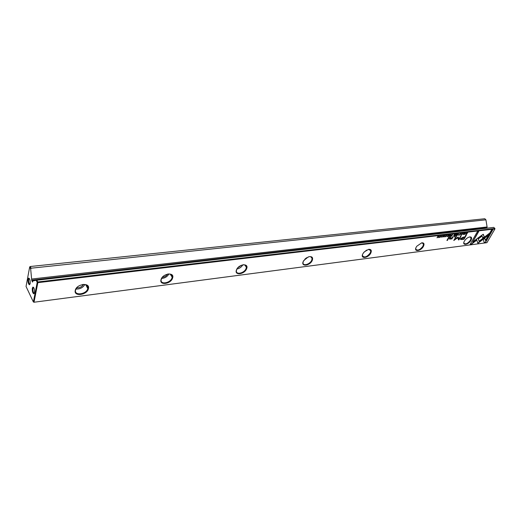 <?xml version="1.0" encoding="UTF-8"?>
<svg xmlns="http://www.w3.org/2000/svg" width="521" height="521" viewBox="0 0 521 521"><rect width="100%" height="100%" fill="white"/><g stroke="black" fill="none" stroke-linecap="round" stroke-linejoin="round"><path stroke-width="0.78" d="M458.454 233.753L456.969 235.44L458.421 233.994L458.343 235.277L458.454 233.753M476.474 239.119L477.881 243.34L488.04 235.512L489.271 233.388L479.092 241.23L478.017 237.954L476.474 239.119M488.822 233.734L487.884 235.355L477.803 243.125M485.507 242.363L492.879 229.696L491.603 229.852L485.442 240.448L484.764 238.305L483.247 239.478L484.217 242.532L485.507 242.363L484.165 242.363M483.104 234.307L478.376 237.713L478.682 238.657L482.107 236.02L482.798 238.117L484.322 236.944L483.104 234.307M461.58 233.792L462.518 233.538L461.573 234.75L461.163 234.541L461.463 234.925L462.765 233.395L461.58 233.792M451.179 236.13L451.733 236.065L452.625 234.443L450.899 235.746L451.179 236.13L450.821 235.974M465.572 232.913L464.673 234.515L465.572 232.913M449.011 234.867L447.988 234.991L448.685 235.088L447.63 235.733L448.281 235.837L448.008 236.332L447.116 236.619L448.119 236.495L449.011 234.867M459.568 235.153L460.903 233.642L460.492 233.486L459.157 234.997L459.568 235.153L459.151 234.978M449.415 236.345L449.981 236.274L450.873 234.652L449.988 235.44L449.734 234.782L449.05 236.241L449.415 236.345L449.043 236.182M443.885 235.922L444.205 235.57L443.775 235.459L442.889 236.033L443.469 236.658L442.472 237.035L443.71 236.619L443.13 235.987L443.885 235.922M471.459 244.199L476.481 240.337L476.161 239.393L472.671 242.076L478.786 231.363L477.47 231.519L470.144 244.375L471.459 244.199L470.255 244.18M471.004 240.259C468.451 245.033 461.534 245.945 464.4 241.099L464.504 240.923C465.943 238.774 467.669 237.446 469.682 236.931C471.687 236.821 472.124 237.928 471.004 240.259M423.488 246.277C421.02 251.259 413.387 252.275 416.194 247.201L416.807 246.225L421.704 242.832C423.964 242.675 424.556 243.821 423.488 246.277M370.867 252.939C368.523 258.155 360.057 259.282 362.766 253.968L364.179 251.962L368.503 249.37C371.076 249.149 371.864 250.334 370.867 252.939M312.281 260.357C310.106 265.834 300.65 267.084 303.229 261.503L305.892 258.26L309.122 256.684C312.125 256.332 313.173 257.556 312.281 260.357M246.641 268.667C244.694 274.424 234.066 275.837 236.462 269.956C238.429 264.095 249.142 262.805 246.641 268.667M172.601 278.045C170.96 284.114 158.931 285.71 161.067 279.503C162.721 273.317 174.874 271.851 172.601 278.045M88.433 288.699C87.202 295.12 73.481 296.937 75.265 290.366C76.496 283.821 90.387 282.141 88.433 288.699M31.065 268.211L485.924 219.816L484.81 218.742L30.238 266.518L31.065 268.211L30.667 268.947L29.684 266.934L26.05 286.472L33.37 301.965L37.199 282.389L37.851 282.656L34.008 302.232L486.92 242.688L494.943 228.947L37.851 282.656L37.759 281.959L494.885 228.485L493.752 227.39L36.913 280.213L37.759 281.959L37.199 282.389L36.19 280.318L36.913 280.213M461.853 239.53L464.022 239.256L466.419 234.997L465.885 235.062L464.83 236.944L463.169 237.146L460.577 238.611L460.59 239.504L461.853 239.53L460.44 239.347M445.116 235.329L444.224 236.964L445.116 235.329M466.399 234.313L467.728 232.659L466.562 232.972L465.891 234.176L466.399 234.313L465.885 234.157M457.855 237.166L454.722 239.569L456.578 236.221L456.142 236.274L453.798 240.5L457.731 237.732L458.5 239.914L458.936 239.862L461.28 235.655L460.851 235.707L458.988 239.041L458.259 237.094L457.855 237.166M445.794 235.661L446.764 235.414L445.813 236.638L445.383 236.423L445.702 236.808L447.025 235.271L445.794 235.661M454.045 235.785L454.605 235.72L455.497 234.105L454.618 234.893L454.371 234.235L453.687 235.694L454.045 235.785L453.68 235.629M439.802 237.517L441.157 235.993L440.714 235.824L439.359 237.348L439.802 237.517L439.359 237.335M442.192 235.674L441.307 237.309L442.192 235.674M457.236 233.896L456.233 234.014L456.917 234.118L455.771 234.945L456.513 234.854L456.24 235.349L455.361 235.629L456.344 235.512L457.236 233.896M439.21 236.026L438.252 237.446L437.914 236.182L437.034 237.823L437.953 236.462L438.324 237.667L439.21 236.026M449.265 237.068L448.744 237.127L446.914 240.474L447.435 240.409L449.265 237.068M464.38 233.493L464.693 233.141L464.296 233.037L463.43 233.597L463.964 234.216L463.006 234.593L464.191 234.176L463.657 233.551L464.38 233.493M454.989 236.378L454.11 236.951L454.989 236.378M452.332 238.169L453.198 236.593L450.509 238.846L449.975 238.703L450.834 236.879L450.313 236.938L449.558 238.318L449.402 238.95L450.216 239.172L451.635 238.579L451.447 238.976L451.961 238.911L452.176 238.006L451.961 238.911M34.36 293.271L34.165 293.297C33.188 292.496 32.79 290.881 32.973 288.439L33.663 287.475M34.51 292.73C34.699 289.52 34.171 287.631 32.934 287.064L32.335 288.172C32.12 291.018 32.582 292.913 33.722 293.844L34.51 292.73M29.918 284.251L29.834 284.245C28.883 283.463 28.499 281.861 28.675 279.451L29.267 278.468M30.179 283.658C30.355 280.493 29.84 278.624 28.635 278.064L28.036 279.184C27.834 281.998 28.284 283.867 29.391 284.785L30.179 283.658M77.186 287.247L75.558 289.995C73.904 296.026 86.44 294.502 87.782 288.582L87.815 288.445C88.14 285.58 86.434 284.258 82.689 284.486M162.011 277.693L161.165 279.699C160.051 285.02 170.614 283.124 172.021 277.804L172.171 277.172C172.282 274.873 170.908 273.818 168.036 274M236.821 269.188L236.371 270.816C235.948 275.225 244.57 273.082 246.101 268.445L246.361 267.188C246.283 265.443 245.163 264.642 243.001 264.785M303.222 261.522L303.007 262.871C303.033 266.472 310.184 264.225 311.766 260.148L312.112 258.423C311.929 257.113 311.017 256.514 309.383 256.632M362.518 254.567L362.453 255.687C364.446 257.993 367.09 257.009 370.385 252.737L370.783 250.692L368.575 249.357M415.778 248.224L415.797 249.155C417.634 250.972 420.043 249.95 423.032 246.088L423.482 243.828L421.691 242.832M75.916 288.999C79.843 289.246 82.832 287.748 84.884 284.499M161.569 278.455C164.825 278.234 167.28 276.729 168.921 273.948M236.905 269.038C239.504 268.504 241.483 267.097 242.838 264.818M303.763 260.52L308.282 256.931M363.56 252.692L366.563 250.106M463.859 242.428L463.924 243.196C465.611 244.642 467.825 243.6 470.567 240.077L471.069 237.7L469.616 236.944M306.674 257.719L304.896 259.132M241.444 265.235L237.752 267.859M167.534 274.098C166.336 276.019 164.603 277.081 162.324 277.296M83.412 284.42C81.888 286.869 79.654 287.989 76.704 287.787M30.667 268.947L31.748 280.48L32.523 282.095L32.849 280.943L36.19 280.318M31.918 279.009L487.096 226.967L486.875 228.185M485.924 219.816L487.096 226.967M494.885 228.485L494.943 228.947L494.885 228.485M29.684 266.934L30.238 266.518L29.684 266.934M34.008 302.232L33.37 301.965L34.008 302.232M476.077 239.458L476.324 240.181L471.303 244.043M478.519 231.396L472.671 242.076M443.325 236.462L442.824 236.234M442.811 236.97L442.466 236.983M466.152 235.03L463.866 239.1L461.697 239.367M461.111 238.879L461.137 238.325L462.804 237.472L464.393 237.276L461.293 238.488L461.17 238.931L463.768 238.833L464.55 237.433M449.981 236.274L449.258 236.182M449.558 235.505L450.144 235.609L449.31 236.091L450.144 235.609M467.181 232.724L466.132 234.033L466.725 234.105L467.415 232.874M456.311 236.247L454.722 239.569M457.731 237.732L453.908 240.305M461.02 235.681L458.441 239.745M458.128 237.022L458.988 239.041M445.663 236.625L445.318 236.645M446.868 235.134L446.751 235.616M460.395 233.675L459.405 234.867L460.655 233.779L460.258 233.538M448.685 235.088L447.988 234.991M454.605 235.72L453.882 235.629M454.188 234.951L454.774 235.056L453.947 235.538L454.774 235.056M451.622 235.231L451.082 235.889L451.909 235.381M461.43 234.743L461.098 234.763M462.615 233.271L462.518 233.701M483.371 234.326L484.165 236.788L482.72 237.895M482.107 236.02L478.61 238.436M492.612 229.728L485.351 242.206M484.68 238.371L485.442 240.448M477.933 238.019L479.092 241.23M458.487 233.753L458.148 235.114M441.157 235.993L440.883 236.345M439.607 237.172L439.477 236.827M440.616 236.013L439.613 237.218L440.896 236.13L440.486 235.876M456.917 234.118L456.233 234.014M438.037 236.163L438.252 237.446M449.004 237.094L447.435 240.409M464.543 233.037L464.608 233.467M463.827 234.02L463.364 233.799M463.325 234.515L462.993 234.535M454.722 236.41L454.709 236.879M454.553 236.723L454.221 236.762M452.938 236.625L452.176 238.006M450.567 236.905L449.942 238.664M451.004 238.722L449.408 238.97M31.748 280.48L486.673 227.983M31.703 280.142L486.64 227.755M33.487 287.488L32.934 287.064M29.183 278.488L28.635 278.064M85.704 284.707L87.782 288.582M470.411 237.035L471.069 237.7M422.642 242.929L423.482 243.828M369.715 249.461L370.783 250.692M310.763 256.736L312.112 258.423M244.72 264.909L246.361 267.188M170.256 274.15L172.171 277.172M29.834 284.245L29.391 284.785M34.165 293.297L33.722 293.844"/></g></svg>
